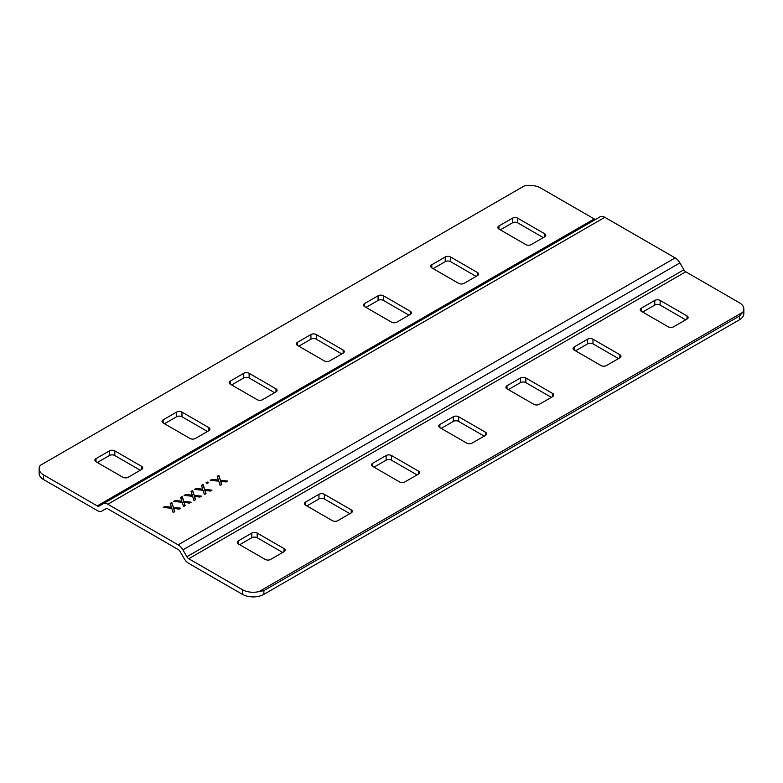 <?xml version="1.0" encoding="UTF-8"?>
<svg xmlns="http://www.w3.org/2000/svg" width="783" height="783" viewBox="0 0 783 783"><rect width="100%" height="100%" fill="white"/><g stroke="black" fill="none" stroke-linecap="round" stroke-linejoin="round"><path stroke-width="1.17" d="M181.636 500.552L180.619 497.401L182.243 496.471L183.819 501.394L191.16 502.177L189.564 503.097L184.152 502.432L185.189 505.622L183.565 506.562L182.204 502.314L173.679 501.404L175.284 500.484L181.832 501.179L181.636 500.552M202.464 488.523L201.456 485.372L203.071 484.442L204.657 489.365L211.987 490.148L210.392 491.068L204.989 490.403L206.017 493.593L204.392 494.533L203.032 490.285L194.507 489.385L196.112 488.455L202.67 489.16L202.464 488.523M218.232 479.421L217.224 476.27L218.839 475.34L220.424 480.263L227.755 481.046L226.16 481.966L220.757 481.3L221.785 484.491L220.16 485.431L218.8 481.183L210.275 480.282L211.88 479.353L218.437 480.048L218.232 479.421M97.239 505.887L594.238 218.946L540.603 187.979A15.2 8.77 -0 0 0 523.993 186.09L40.325 465.327A15.2 8.77 -0 0 0 39.15 468.714A15.2 8.77 -0 0 0 43.603 474.919L97.239 505.887A3.798 2.192 -120 0 0 99.138 506.072L600.091 216.842A9.494 5.481 60 0 1 604.848 217.312L675.152 257.91A9.494 5.481 60 0 1 679.898 262.922L683.862 269.783A3.798 2.192 -120 0 0 685.761 271.789L739.397 302.757A15.2 8.77 0 0 1 743.85 308.952L743.85 313.611A15.2 8.77 180 0 1 739.397 319.816L739.397 316.087L263.891 590.627L263.891 594.346L739.397 319.816M600.091 216.842L103.102 503.782A9.494 5.481 60 0 1 107.848 504.252L178.152 544.841A9.494 5.481 60 0 1 182.909 549.862L186.863 556.723A3.798 2.192 -120 0 0 188.762 558.729L242.397 589.697A15.2 8.77 0 0 0 259.007 591.586L742.675 312.339A15.2 8.77 0 0 0 743.85 308.952M207.27 483.405L206.066 482.71L207.27 482.015L208.474 482.71L207.27 483.405M192.05 494.543L191.032 491.391L192.657 490.452L194.243 495.385L201.574 496.158L199.978 497.078L194.576 496.422L195.603 499.613L193.978 500.543L192.618 496.305L184.093 495.394L185.698 494.474L192.256 495.169L192.05 494.543M171.213 506.562L170.205 503.41L171.82 502.48L173.405 507.404L180.746 508.187L179.15 509.107L173.738 508.441L174.766 511.632L173.151 512.571L171.78 508.324L163.265 507.423L164.861 506.493L171.418 507.198L171.213 506.562M575.525 350.833L587.612 343.854A3.798 2.192 180 0 1 592.985 343.854L618.511 358.594M239.715 544.714L251.803 537.735A3.798 2.192 180 0 1 257.176 537.735L282.702 552.465M374.039 467.157L386.127 460.179A3.798 2.192 180 0 1 391.5 460.179L417.026 474.919M263.891 594.346A15.2 8.77 180 0 1 242.397 594.346L242.397 589.697M43.603 474.919L43.603 479.568L97.239 510.536A9.494 5.481 -120 0 0 101.986 511.005L105.95 508.715A3.798 2.192 60 0 1 107.848 508.901L178.152 549.5A3.798 2.192 60 0 1 180.051 551.506L184.015 558.367A9.494 5.481 -120 0 0 188.762 563.378L242.397 594.346M441.201 428.389L453.288 421.411A3.798 2.192 180 0 1 458.662 421.411L484.188 436.141M306.877 505.935L318.965 498.957A3.798 2.192 180 0 1 324.338 498.957L349.864 513.687M508.363 389.611L520.45 382.633A3.798 2.192 180 0 1 525.824 382.633L551.349 397.363M642.686 312.055L654.774 305.076A3.798 2.192 180 0 1 660.147 305.076L685.673 319.816M574.184 346.957L587.612 339.205A3.798 2.192 180 0 1 592.985 339.205L619.852 354.709A3.798 2.192 180 0 1 620.968 356.265A3.798 2.192 180 0 1 619.852 357.811L606.414 365.573A3.798 2.192 180 0 1 601.041 365.573L574.184 350.06A3.798 2.192 180 0 1 573.068 348.504A3.798 2.192 180 0 1 574.184 346.957L574.184 350.06M238.375 540.838L251.803 533.076A3.798 2.192 180 0 1 257.176 533.076L284.043 548.589A3.798 2.192 180 0 1 285.149 550.146A3.798 2.192 180 0 1 284.043 551.692L270.605 559.444A3.798 2.192 180 0 1 265.231 559.444L238.375 543.94A3.798 2.192 180 0 1 237.259 542.384A3.798 2.192 180 0 1 238.375 540.838L238.375 543.94M372.698 463.282L386.127 455.53A3.798 2.192 180 0 1 391.5 455.53L418.367 471.043A3.798 2.192 180 0 1 419.473 472.589A3.798 2.192 180 0 1 418.367 474.146L404.928 481.897A3.798 2.192 180 0 1 399.555 481.897L372.698 466.384A3.798 2.192 180 0 1 371.582 464.838A3.798 2.192 180 0 1 372.698 463.282L372.698 466.384M439.86 424.503L453.288 416.752A3.798 2.192 180 0 1 458.662 416.752L485.529 432.265A3.798 2.192 180 0 1 486.644 433.811A3.798 2.192 180 0 1 485.529 435.368L472.09 443.119A3.798 2.192 180 0 1 466.717 443.119L439.86 427.606A3.798 2.192 180 0 1 438.744 426.06A3.798 2.192 180 0 1 439.86 424.503L439.86 427.606M305.536 502.06L318.965 494.308A3.798 2.192 180 0 1 324.338 494.308L351.205 509.811A3.798 2.192 180 0 1 352.311 511.368A3.798 2.192 180 0 1 351.205 512.914L337.767 520.675A3.798 2.192 180 0 1 332.393 520.675L305.536 505.162A3.798 2.192 180 0 1 304.421 503.606A3.798 2.192 180 0 1 305.536 502.06L305.536 505.162M507.022 385.735L520.45 377.974A3.798 2.192 180 0 1 525.824 377.974L552.69 393.487A3.798 2.192 180 0 1 553.806 395.043A3.798 2.192 180 0 1 552.69 396.589L539.252 404.341A3.798 2.192 180 0 1 533.879 404.341L507.022 388.838A3.798 2.192 180 0 1 505.906 387.282A3.798 2.192 180 0 1 507.022 385.735L507.022 388.838M641.346 308.179L654.774 300.427A3.798 2.192 180 0 1 660.147 300.427L687.014 315.94A3.798 2.192 180 0 1 688.13 317.487A3.798 2.192 180 0 1 687.014 319.043L673.576 326.795A3.798 2.192 180 0 1 668.202 326.795L641.346 311.282A3.798 2.192 180 0 1 640.23 309.735A3.798 2.192 180 0 1 641.346 308.179L641.346 311.282M101.986 511.005L105.959 508.715L101.986 511.005M594.238 218.946A3.798 2.192 -120 0 0 596.127 219.132M544.625 236.838A3.798 2.192 0 0 0 545.741 235.282A3.798 2.192 0 0 0 544.625 233.735L517.769 218.222A3.798 2.192 0 0 0 512.395 218.222L498.957 225.974A3.798 2.192 0 0 0 497.851 227.53A3.798 2.192 0 0 0 498.957 229.076L525.824 244.59A3.798 2.192 0 0 0 531.197 244.59L544.625 236.838L544.625 233.735M477.464 275.606A3.798 2.192 0 0 0 478.579 274.06A3.798 2.192 0 0 0 477.464 272.504L450.607 257A3.798 2.192 0 0 0 445.233 257L431.795 264.752A3.798 2.192 0 0 0 430.689 266.308A3.798 2.192 0 0 0 431.795 267.855L458.662 283.368A3.798 2.192 0 0 0 464.035 283.368L477.464 275.606L477.464 272.504M410.302 314.384A3.798 2.192 0 0 0 411.418 312.838A3.798 2.192 0 0 0 410.302 311.282L383.445 295.768A3.798 2.192 0 0 0 378.072 295.768L364.633 303.53A3.798 2.192 0 0 0 363.527 305.076A3.798 2.192 0 0 0 364.633 306.633L391.5 322.136A3.798 2.192 0 0 0 396.873 322.136L410.302 314.384L410.302 311.282M141.654 469.487A3.798 2.192 0 0 0 142.77 467.94A3.798 2.192 0 0 0 141.654 466.384L114.798 450.871A3.798 2.192 0 0 0 109.424 450.871L95.986 458.632A3.798 2.192 0 0 0 94.87 460.179A3.798 2.192 0 0 0 95.986 461.735L122.853 477.239A3.798 2.192 0 0 0 128.226 477.239L141.654 469.487L141.654 466.384M208.816 430.709A3.798 2.192 0 0 0 209.932 429.162A3.798 2.192 0 0 0 208.816 427.606L181.959 412.103A3.798 2.192 0 0 0 176.586 412.103L163.148 419.854A3.798 2.192 0 0 0 162.032 421.411A3.798 2.192 0 0 0 163.148 422.957L190.015 438.47A3.798 2.192 0 0 0 195.388 438.47L208.816 430.709L208.816 427.606M275.978 391.94A3.798 2.192 0 0 0 277.094 390.384A3.798 2.192 0 0 0 275.978 388.838L249.121 373.325A3.798 2.192 0 0 0 243.748 373.325L230.31 381.076A3.798 2.192 0 0 0 229.194 382.633A3.798 2.192 0 0 0 230.31 384.179L257.176 399.692A3.798 2.192 0 0 0 262.55 399.692L275.978 391.94L275.978 388.838M343.14 353.162A3.798 2.192 0 0 0 344.256 351.606A3.798 2.192 0 0 0 343.14 350.06L316.283 334.547A3.798 2.192 0 0 0 310.91 334.547L297.471 342.308A3.798 2.192 0 0 0 296.356 343.854A3.798 2.192 0 0 0 297.471 345.411L324.338 360.914A3.798 2.192 0 0 0 329.712 360.914L343.14 353.162L343.14 350.06M543.285 237.611L517.769 222.871A3.798 2.192 0 0 0 512.395 222.871L500.298 229.859M476.123 276.389L450.607 261.649A3.798 2.192 0 0 0 445.233 261.649L433.136 268.628M408.961 315.158L383.445 300.427A3.798 2.192 0 0 0 378.072 300.427L365.974 307.406M140.314 470.26L114.798 455.53A3.798 2.192 0 0 0 109.424 455.53L97.327 462.508M207.475 431.492L181.959 416.752A3.798 2.192 0 0 0 176.586 416.752L164.489 423.73M274.637 392.714L249.121 377.974A3.798 2.192 0 0 0 243.748 377.974L231.651 384.952M341.799 353.936L316.283 339.205A3.798 2.192 0 0 0 310.91 339.205L298.812 346.184M43.603 479.568A15.2 8.77 180 0 1 39.15 473.363L39.15 468.714M739.397 316.087L742.675 312.339M259.007 591.586L263.891 590.627M217.468 477.053L218.839 476.27L218.839 475.34M218.839 476.27L220.424 480.263M220.424 481.193L226.395 481.829M221.53 484.638L220.757 481.3M211.635 480.419L211.88 479.353M211.88 480.282L218.437 480.987L218.437 480.048M206.878 483.17L207.27 482.015M201.701 486.155L203.071 485.372L203.071 484.442M203.071 485.372L204.657 489.365M204.657 490.295L210.627 490.931M205.763 493.74L204.989 490.403M195.867 489.522L196.112 488.455M196.112 489.385L202.67 490.089L202.67 489.16M191.287 492.174L192.657 491.381L192.657 490.452M192.657 491.381L194.243 495.385M194.243 496.314L200.213 496.951M195.349 499.76L194.576 496.422M185.454 495.541L185.698 494.474M185.698 495.404L192.256 496.099L192.256 495.169M180.873 498.184L182.243 497.401L182.243 496.471M182.243 497.401L183.819 501.394M183.819 502.324L189.799 502.96M184.935 505.769L184.152 502.432M175.04 501.551L175.284 500.484M175.284 501.414L181.832 502.109L181.832 501.179M170.459 504.203L171.82 503.41L171.82 502.48M171.82 503.41L173.405 507.404M173.405 508.333L179.385 508.97M174.521 511.779L173.738 508.441M164.626 507.57L164.861 506.493M164.861 507.433L171.418 508.128L171.418 507.198M107.848 504.252L604.848 217.312M178.152 544.841L675.152 257.91M188.762 558.729L685.761 271.789M186.863 556.723L683.862 269.783M182.909 549.862L679.898 262.922M297.471 345.411L297.471 342.308M310.91 339.205L310.91 334.547M316.283 339.205L316.283 334.547M230.31 384.179L230.31 381.076M243.748 377.974L243.748 373.325M249.121 377.974L249.121 373.325M163.148 422.957L163.148 419.854M176.586 416.752L176.586 412.103M181.959 416.752L181.959 412.103M95.986 461.735L95.986 458.632M109.424 455.53L109.424 450.871M114.798 455.53L114.798 450.871M364.633 306.633L364.633 303.53M378.072 300.427L378.072 295.768M383.445 300.427L383.445 295.768M431.795 267.855L431.795 264.752M445.233 261.649L445.233 257M450.607 261.649L450.607 257M498.957 229.076L498.957 225.974M512.395 222.871L512.395 218.222M517.769 222.871L517.769 218.222M458.662 421.411L458.662 416.752M453.288 421.411L453.288 416.752M485.529 435.368L485.529 432.265M391.5 460.179L391.5 455.53M386.127 460.179L386.127 455.53M418.367 474.146L418.367 471.043M324.338 498.957L324.338 494.308M318.965 498.957L318.965 494.308M351.205 512.914L351.205 509.811M257.176 537.735L257.176 533.076M251.803 537.735L251.803 533.076M284.043 551.692L284.043 548.589M525.824 382.633L525.824 377.974M520.45 382.633L520.45 377.974M552.69 396.589L552.69 393.487M592.985 343.854L592.985 339.205M587.612 343.854L587.612 339.205M619.852 357.811L619.852 354.709M660.147 305.076L660.147 300.427M654.774 305.076L654.774 300.427M687.014 319.043L687.014 315.94M221.031 483.101L221.031 482.171M217.488 480.879L217.488 479.95M205.263 492.204L205.263 491.274M201.72 489.982L201.72 489.052M194.85 498.223L194.85 497.293M191.306 496.001L191.306 495.071M184.436 504.232L184.436 503.303M180.893 502.011L180.893 501.081M174.022 510.252L174.022 509.312M170.479 508.03L170.479 507.09"/></g></svg>

